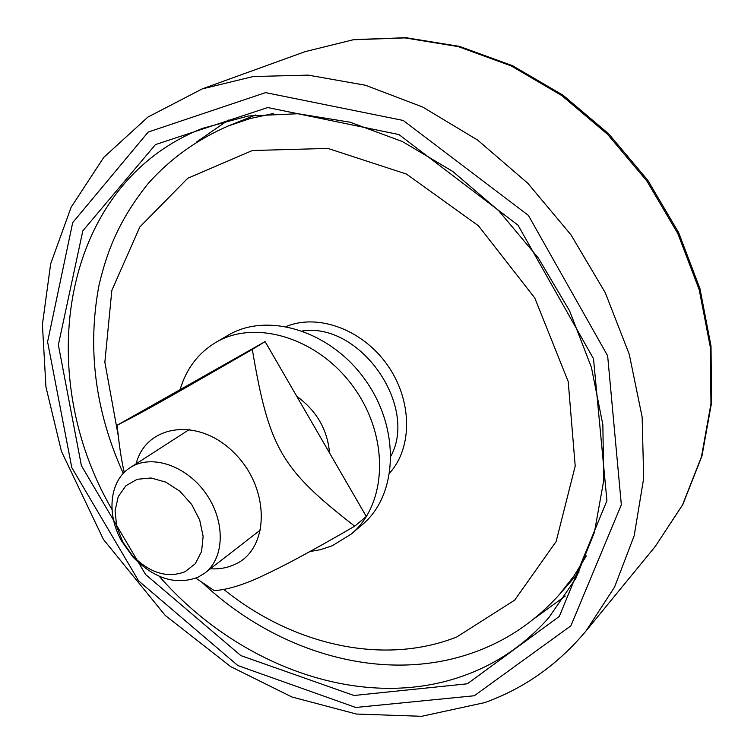 <?xml version="1.0" encoding="UTF-8"?>
<svg xmlns="http://www.w3.org/2000/svg" width="754" height="754" viewBox="0 0 754 754"><rect width="100%" height="100%" fill="white"/><g stroke="black" fill="none" stroke-linecap="round" stroke-linejoin="round"><path stroke-width="1.13" d="M534.086 618.695L565.283 596.056M228.368 120.046L196.634 141.94M202.468 582.804C278.028 653.841 386.811 685.82 478.083 650.853C509.393 638.902 536.603 619.995 559.704 594.143L579.129 572.003M255.653 114.976L228.311 125.937C196.992 139.556 170.31 158.708 148.255 183.401C119.386 219.574 107.454 249.734 99.066 284.927C87.059 348.376 95.127 411.203 123.279 473.427M197.963 577.262L204.834 573.068C224.786 558.017 225.606 521.071 205.748 493.286C186.153 465.322 151.036 453.814 130.206 467.621C109.698 480.298 106.125 513.549 121.432 540.75L132.958 557.036C154.165 578.733 175.833 585.472 197.963 577.262M185.06 571.739C167.143 578.478 149.528 573.002 132.204 555.312L122.798 542.022L116.681 526.405L115.079 510.731L118.227 496.679L125.852 485.783L137.171 479.29L150.998 477.989L165.795 482.117L179.886 491.25L191.639 504.388L199.697 520.024L203.128 536.33L201.591 551.457L195.305 563.7L185.06 571.739M296.765 396.302C316.548 410.704 327.472 429.582 329.536 452.947M180.197 389.252C186.398 368.659 198.217 353.089 215.653 342.533C255.455 318.518 319.262 338.207 354.295 388.15C389.743 437.791 387.104 504.511 351.223 534.068L332.307 545.736L320.516 549.675L309.866 551.57M215.653 342.533L227.934 335.351C267.547 311.468 330.846 330.836 365.483 380.223C400.553 429.318 397.773 495.453 362.071 524.869L351.223 534.068M124.25 472.419C121.319 459.733 118.962 444.002 117.162 425.209C143.863 411.599 157.869 403.824 252.307 349.413C269.027 448.423 281.393 469.29 354.729 526.198C304.946 554.878 281.855 566.97 261.581 576.339C243.193 584.972 227.416 589.741 214.249 590.627L195.899 578.158M210.385 568.761C219.178 569.317 227.293 567.885 234.73 564.463C269.696 549.374 270.573 488.837 234.503 453.211C199.103 416.839 146.257 424.021 136.106 463.823M117.162 425.209L265.106 341.609L252.307 349.413M265.106 341.609L366.284 516.452L354.729 526.198M467.348 683.793L559.298 616.452L606.913 500.675L593.511 358.753L517.989 225.144L398.923 134.551L267.745 107.539L155.456 144.598L82.817 230.818L58.369 344.889L81.385 465.623L145.55 574.473L240.875 655.603L353.984 695.49L467.348 683.793M112.007 509.544C31.951 372.438 61.592 183.448 202.628 128.331L248.311 115.993L298.037 113.731L350.082 122.195L402.382 141.545L452.683 171.384L498.686 210.705L538.281 257.915L569.647 310.95L591.428 367.415L602.851 424.766L603.718 480.524L594.397 532.428L575.736 578.591L548.903 617.564C525.745 643.756 498.375 662.766 466.783 674.594C364.729 713.227 238.632 667.233 159.254 576.292M474.275 695.763L355.737 707.469L237.859 665.556L138.651 580.948L71.8 467.621L47.587 341.826L72.695 222.628L148.199 132.054L265.559 92.629L403.202 120.442L528.384 215.399L607.649 355.803L621.334 504.775L570.882 625.829L474.275 695.763M655.292 546.424L682.851 504.464L701.965 455.982L711.587 402.542L711.013 346.058L699.957 288.669L678.666 232.666L647.865 180.366L608.78 133.92L563.04 95.221L512.588 65.721L459.516 46.39L405.916 37.7L353.833 39.613L305.087 51.658L353.258 39.764L404.907 37.898L458.243 46.597L511.25 65.947L561.758 95.541L607.63 134.4L646.885 181.054L677.837 233.58L699.231 289.772L710.343 347.245L710.975 403.673L701.446 456.867L682.511 504.954L655.292 546.424L585.981 631.023L614.567 587.083L634.208 535.642L643.68 478.281L642.144 417.037L629.26 354.295L605.245 292.665L570.948 234.805L527.781 183.222L477.64 140.084L422.749 107.068L365.502 85.259L308.254 75.127L253.203 76.54L202.261 88.887L147.888 117.087L103.713 157.435L71.112 207.265L50.669 263.825L42.413 324.531L45.947 386.962L61.442 451.354L103.421 539.421L165.201 615.405L230.771 666.668L291.883 696.979L356.388 714.038L421.684 716.3L484.728 702.605C524.134 688.459 557.885 664.604 585.981 631.023M559.704 594.143L573.954 575.971L586.339 555.905M273.231 113.534L250.187 118.538L228.311 125.937M223.797 589.439C292.194 644.745 382.938 666.178 456.783 636.97L514.662 600.156L556.113 541.579L575.208 466.104L568.205 381.552L534.756 297.934L478.451 225.785L406.444 174.061L327.943 148.425L252.373 150.517L187.755 178.264L139.829 226.954L111.837 290.441L104.853 362.203L118.265 435.897M389.827 472.805C412.862 447.263 412.287 399.959 387.264 364.813C362.438 329.526 318.009 313.259 286.266 326.482M391.015 455.972C418.216 405.068 359.583 322.231 302.533 330.968M305.087 51.658L202.261 88.887M189.64 429.318L130.206 467.621M260.724 529.742L204.834 573.068M132.204 555.312L132.958 557.036M122.798 542.022L121.432 540.75"/></g></svg>
